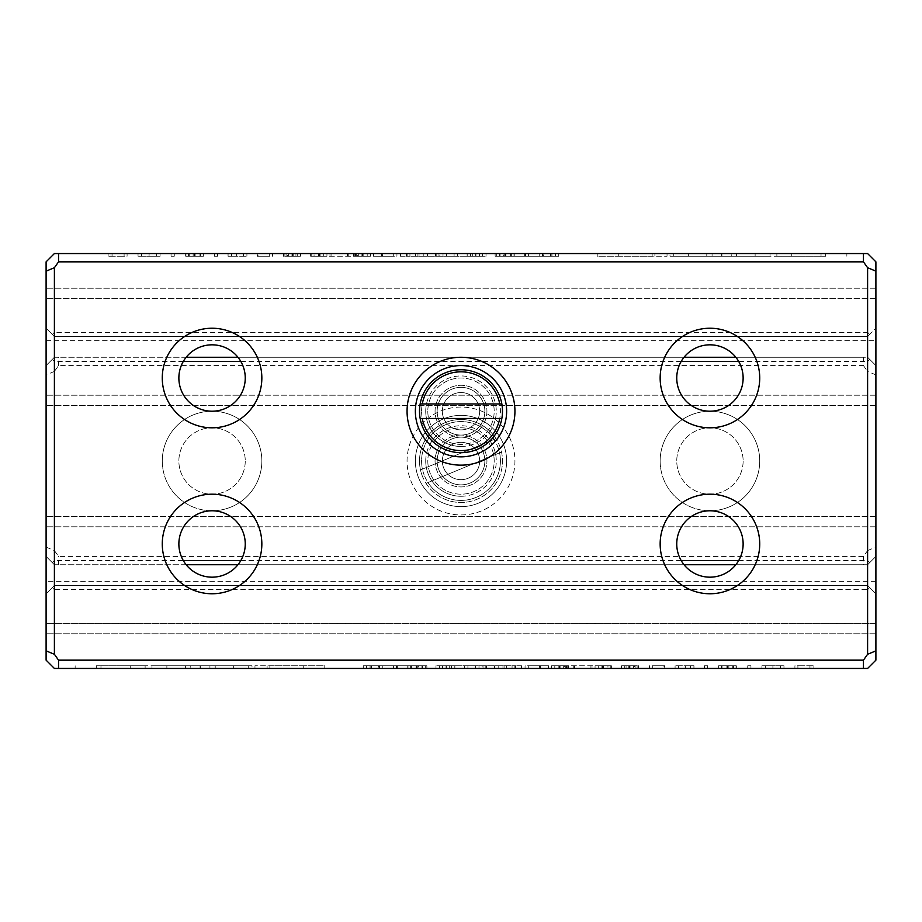<?xml version="1.0" encoding="UTF-8"?>
<svg xmlns="http://www.w3.org/2000/svg" width="922" height="922" viewBox="0 0 922 922"><rect width="100%" height="100%" fill="white"/><g stroke="black" fill="none" stroke-linecap="round" stroke-linejoin="round"><path stroke-width="0.69" stroke-dasharray="4.61 3.46" d="M422.437 469.137L495.955 438.642A41.49 41.49 0 0 0 420.49 469.943L422.437 469.137A39.416 39.416 0 0 1 494.008 439.448M427.992 482.552L499.563 452.863A39.416 39.416 0 0 1 427.992 482.552L426.045 483.358A41.49 41.49 0 0 1 420.49 469.943L495.955 438.642A41.49 41.49 0 0 1 501.51 452.057L499.563 452.863M424.593 476.098A39.416 39.416 0 0 0 492.279 484.984A39.416 39.416 0 0 0 466.129 421.919A39.416 39.416 0 0 0 424.593 476.098M438.964 470.139A23.857 23.857 0 0 0 479.936 475.51A23.857 23.857 0 0 0 464.1 437.351A23.857 23.857 0 0 0 438.964 470.139A23.857 23.857 0 0 0 479.936 475.51A23.857 23.857 0 0 0 464.1 437.351A23.857 23.857 0 0 0 438.964 470.139M422.679 476.893A41.49 41.49 0 0 1 466.394 419.867A41.49 41.49 0 0 1 493.927 486.24A41.49 41.49 0 0 1 422.679 476.893M426.045 483.358A41.49 41.49 0 0 0 501.51 452.057L426.045 483.358M430.344 473.712A33.192 33.192 0 0 1 465.322 428.085A33.192 33.192 0 0 1 487.346 481.192A33.192 33.192 0 0 1 430.344 473.712A33.192 33.192 0 0 0 487.346 481.192A33.192 33.192 0 0 0 465.322 428.085A33.192 33.192 0 0 0 430.344 473.712M443.759 468.157A18.671 18.671 0 0 0 475.821 472.364A18.671 18.671 0 0 0 463.432 442.491A18.671 18.671 0 0 0 443.759 468.157A18.671 18.671 0 0 0 475.821 472.364A18.671 18.671 0 0 0 463.432 442.491A18.671 18.671 0 0 0 443.759 468.157M421.585 411.212A39.416 39.416 0 0 1 480.708 377.075A39.416 39.416 0 0 1 480.708 445.349A39.416 39.416 0 0 1 421.585 411.212M437.143 411.212A23.857 23.857 0 0 1 472.928 390.548A23.857 23.857 0 0 1 472.928 431.876A23.857 23.857 0 0 1 437.143 411.212A23.857 23.857 0 0 1 472.928 390.548A23.857 23.857 0 0 1 472.928 431.876A23.857 23.857 0 0 1 437.143 411.212M419.51 411.212A41.49 41.49 0 0 0 481.745 447.147A41.49 41.49 0 0 0 481.745 375.277A41.49 41.49 0 0 0 419.51 411.212M427.808 411.212A33.192 33.192 0 0 0 477.596 439.955A33.192 33.192 0 0 0 477.596 382.469A33.192 33.192 0 0 0 427.808 411.212A33.192 33.192 0 0 1 477.596 382.469A33.192 33.192 0 0 1 477.596 439.955A33.192 33.192 0 0 1 427.808 411.212M442.33 411.212A18.671 18.671 0 0 1 470.335 395.042A18.671 18.671 0 0 1 470.335 427.382A18.671 18.671 0 0 1 442.33 411.212A18.671 18.671 0 0 1 470.335 395.042A18.671 18.671 0 0 1 470.335 427.382A18.671 18.671 0 0 1 442.33 411.212M420.155 418.473L501.845 418.473M420.155 403.951L501.845 403.951M425.733 461A35.267 35.267 0 0 1 461 425.733A35.267 35.267 0 0 1 496.267 461A35.267 35.267 0 0 1 461 496.267A35.267 35.267 0 0 1 425.733 461M660.152 461A49.788 49.788 0 0 1 709.928 411.212A49.788 49.788 0 0 1 759.728 461.012A49.788 49.788 0 0 1 709.94 510.788A49.788 49.788 0 0 1 660.152 461M162.272 461A49.788 49.788 0 0 1 212.048 411.212A49.788 49.788 0 0 1 261.848 461.012A49.788 49.788 0 0 1 212.06 510.788A49.788 49.788 0 0 1 162.272 461M183.317 361.424L54.398 361.424L54.398 560.576L183.317 560.576M240.803 560.576L681.197 560.576M738.683 560.576L867.602 560.576L867.602 361.424L738.683 361.424M681.197 361.424L240.803 361.424M186.152 564.725L867.602 564.725L875.9 556.427L867.602 564.725L735.848 564.725M684.032 564.725L237.968 564.725M869.677 562.651L875.9 556.427L875.9 365.573L875.9 395.204L875.9 365.573L867.602 357.275L875.9 365.573L875.9 556.427L875.9 526.796L875.9 556.427L867.602 564.725L54.398 564.725L46.1 556.427L46.1 516.424L46.1 556.427L54.398 564.725L46.1 556.427L46.1 365.573L46.1 405.576L46.1 365.573L54.398 357.275L46.1 365.573L46.1 556.427L54.398 564.725L867.602 564.725L869.677 562.651L867.602 560.576M875.9 526.796L46.1 526.796L875.9 526.796L875.9 516.424L46.1 516.424L875.9 516.424L875.9 526.796M461 514.937A53.937 53.937 0 0 0 507.711 434.032A53.937 53.937 0 0 0 414.289 434.032A53.937 53.937 0 0 0 461 514.937M709.94 510.788A49.788 49.788 0 0 0 759.728 461A49.788 49.788 0 0 0 709.94 411.212A49.788 49.788 0 0 0 660.152 461A49.788 49.788 0 0 0 709.94 510.788M212.06 510.788A49.788 49.788 0 0 0 261.848 461A49.788 49.788 0 0 0 212.06 411.212A49.788 49.788 0 0 0 162.272 461A49.788 49.788 0 0 0 212.06 510.788M863.453 365.573L867.602 371.439L867.602 550.561L863.453 556.427L58.547 556.427L54.398 550.561L54.398 371.439L58.547 365.573L863.453 365.573L863.453 357.275L186.152 357.275M735.848 357.275L54.398 357.275L52.324 359.35L54.398 361.424M867.602 361.424L869.677 359.35L867.602 357.275L863.453 357.275M875.9 395.204L46.1 395.204L875.9 395.204L875.9 405.576L46.1 405.576L875.9 405.576L875.9 395.204M869.677 359.35L875.9 365.573L867.602 357.275L54.398 357.275L46.1 365.573L52.324 359.35M237.968 357.275L684.032 357.275M245.252 461A33.192 33.192 0 0 1 195.464 489.743A33.192 33.192 0 0 1 195.464 432.257A33.192 33.192 0 0 1 245.252 461A33.192 33.192 0 0 0 212.06 427.808A33.192 33.192 0 0 0 178.868 461A33.192 33.192 0 0 0 212.06 494.192A33.192 33.192 0 0 0 245.252 461M743.132 461A33.192 33.192 0 0 1 693.344 489.743A33.192 33.192 0 0 1 693.344 432.257A33.192 33.192 0 0 1 743.132 461A33.192 33.192 0 0 0 709.94 427.808A33.192 33.192 0 0 0 676.748 461A33.192 33.192 0 0 0 709.94 494.192A33.192 33.192 0 0 0 743.132 461M461 496.267A35.267 35.267 0 0 0 491.541 443.367A35.267 35.267 0 0 0 430.459 443.367A35.267 35.267 0 0 0 461 496.267M461 506.639A45.639 45.639 0 0 1 421.481 438.18A45.639 45.639 0 0 1 500.519 438.18A45.639 45.639 0 0 1 461 506.639A45.639 45.639 0 0 1 421.481 438.18A45.639 45.639 0 0 1 500.519 438.18A45.639 45.639 0 0 1 461 506.639M461 435.069A25.931 25.931 0 0 0 438.538 473.966A25.931 25.931 0 0 0 483.462 473.966A25.931 25.931 0 0 0 461 435.069A25.931 25.931 0 0 1 486.931 461A25.931 25.931 0 0 1 461 486.931A25.931 25.931 0 0 1 435.069 461A25.931 25.931 0 0 1 461 435.069M54.398 560.576L52.324 562.651M863.453 556.427L863.453 564.725M58.547 564.725L58.547 556.427M58.547 365.573L58.547 357.275M875.9 374.874L867.602 371.439M867.602 550.561L875.9 547.126M46.1 547.126L54.398 550.561M54.398 371.439L46.1 374.874M548.509 668.45L539.393 668.45L548.509 668.45L548.509 665.753L539.393 665.753L539.393 668.45L539.393 665.753L548.509 665.753L548.509 668.45M475.487 668.45C490.043 668.45 490.043 668.45 475.487 668.45C490.043 668.45 490.043 668.45 475.487 668.45C460.931 668.45 460.931 668.45 475.487 668.45C460.931 668.45 460.931 668.45 475.487 668.45C485.456 668.45 485.456 668.45 475.452 668.45C485.456 668.45 485.456 668.45 475.452 668.45C465.472 668.45 465.472 668.45 475.452 668.45C465.472 668.45 465.472 668.45 475.452 668.45L475.452 665.753C490.043 665.753 490.043 665.753 475.487 665.753C490.043 665.753 490.043 665.753 475.487 665.753C460.931 665.753 460.931 665.753 475.487 665.753C460.931 665.753 460.931 665.753 475.487 665.753C485.456 665.753 485.456 665.753 475.452 665.753C485.456 665.753 485.456 665.753 475.452 665.753C465.472 665.753 465.472 665.753 475.452 665.753C465.472 665.753 465.472 665.753 475.452 665.753L475.487 668.45M96.372 668.45L145.123 668.45L96.372 668.45L96.372 665.753L145.123 665.753L96.372 665.753M664.497 668.45L649.491 668.45L664.762 668.45L652.718 668.45L664.497 668.45L664.497 665.753L652.718 665.753L664.762 665.753L649.491 665.753L649.491 668.45L649.491 665.753L664.497 665.753L664.497 668.45M664.001 668.45L652.718 668.45L664.001 668.45L664.001 665.753L652.718 665.753L652.718 668.45L652.718 665.753L664.001 665.753L664.001 668.45M685.15 668.45L675.088 668.45L685.15 668.45L678.534 668.45L685.15 668.45L685.15 665.753L693.978 665.753L675.088 665.753L693.909 665.753L685.15 665.753L685.15 668.45L685.15 665.753M727.608 668.45L718.584 668.45L736.033 668.45L718.849 668.45L733.474 668.45L727.608 668.45L727.608 665.753L733.474 665.753L718.849 665.753L736.033 665.753L718.584 665.753L727.608 665.753M722.272 668.45L736.839 668.45L722.272 668.45L722.272 665.753L736.839 665.753L722.272 665.753M540.073 668.45L525.067 668.45L540.338 668.45L528.294 668.45L540.073 668.45L540.073 665.753L528.294 665.753L540.338 665.753L525.067 665.753L525.067 668.45L525.067 665.753L540.073 665.753L540.073 668.45M539.566 668.45L528.294 668.45L539.566 668.45L539.566 665.753L528.294 665.753L528.294 668.45L528.294 665.753L539.566 665.753L539.566 668.45M502.974 668.45L515.559 668.45L494.549 668.45L502.974 668.45L502.974 665.753L494.549 665.753L515.559 665.753L502.974 665.753M418.346 668.45L363.199 668.45L426.874 668.45L418.346 668.45L418.346 665.753L426.874 665.753L363.199 665.753L418.346 665.753M190.243 668.45L248.237 668.45L151.98 668.45L190.243 668.45L190.243 665.753L151.98 665.753L248.237 665.753L190.243 665.753M446.041 668.45L435.979 668.45L446.041 668.45L439.437 668.45L446.041 668.45L446.041 665.753L454.869 665.753L435.979 665.753L454.8 665.753L446.041 665.753L446.041 668.45L446.041 665.753M772.947 668.45C787.503 668.45 787.503 668.45 772.947 668.45C787.503 668.45 787.503 668.45 772.947 668.45C758.391 668.45 758.391 668.45 772.947 668.45C758.391 668.45 758.391 668.45 772.947 668.45C782.916 668.45 782.916 668.45 772.913 668.45C782.916 668.45 782.916 668.45 772.913 668.45C762.932 668.45 762.932 668.45 772.913 668.45C762.932 668.45 762.932 668.45 772.913 668.45L772.913 665.753C787.503 665.753 787.503 665.753 772.947 665.753C787.503 665.753 787.503 665.753 772.947 665.753C758.391 665.753 758.391 665.753 772.947 665.753C758.391 665.753 758.391 665.753 772.947 665.753C782.916 665.753 782.916 665.753 772.913 665.753C782.916 665.753 782.916 665.753 772.913 665.753C762.932 665.753 762.932 665.753 772.913 665.753C762.932 665.753 762.932 665.753 772.913 665.753L772.947 668.45M867.602 332.381L869.677 334.456L867.602 336.53L867.602 585.47L875.9 593.768L875.9 298.601L875.9 328.232L867.602 336.53L875.9 328.232L875.9 261.848L867.602 253.55L54.398 253.55L46.1 261.848L46.1 660.152L54.398 668.45L867.602 668.45L875.9 660.152L875.9 593.768L875.9 623.399L46.1 623.399L46.1 633.771L46.1 593.768L46.1 623.399L875.9 623.399L875.9 633.771L46.1 633.771L875.9 633.771L875.9 593.768L867.602 585.47L54.398 585.47L46.1 593.768L54.398 585.47L867.602 585.47L54.398 585.47L54.398 336.53L46.1 328.232L46.1 288.229L46.1 328.232L54.398 336.53L867.602 336.53L54.398 336.53L52.324 334.456L54.398 332.381L54.398 267.714L58.547 261.848L863.453 261.848L867.602 267.714L867.602 332.381L54.398 332.381M324.775 668.45L303.741 668.45L324.775 668.45L324.775 665.753L303.718 665.753L324.775 665.753L324.775 668.45M269.858 668.45L303.718 668.45L254.968 668.45L269.858 668.45L269.858 665.753L254.968 665.753L303.741 665.753L303.741 668.45L303.718 665.753L269.858 665.753M378.608 668.45L363.268 668.45L382.791 668.45L378.608 668.45L378.608 665.753L382.791 665.753L363.268 665.753L378.608 665.753M611.367 668.45L595.059 668.45L611.367 668.45L611.367 665.753L595.059 665.753L611.367 665.753M638.07 668.45L621.52 668.45L638.6 668.45L633.633 668.45L638.07 668.45L638.07 665.753L633.633 665.753L638.6 665.753L621.52 665.753L638.07 665.753M704.431 668.45L707.647 668.45L704.431 668.45L704.431 665.753L707.647 665.753L704.431 665.753L704.431 668.45M482.079 668.45L442.595 668.45L482.079 668.45L482.102 665.753L514.879 665.753L442.595 665.753L482.102 665.753M521.529 668.45L514.879 668.45L521.529 668.45L521.529 665.753L514.868 665.753L514.868 668.45L514.868 665.753L521.529 665.753L521.529 668.45M747.73 668.45L750.946 668.45L747.73 668.45L747.73 665.753L750.946 665.753L747.73 665.753L747.73 668.45M393.59 668.45L396.806 668.45L393.59 668.45L393.59 665.753L396.806 665.753L393.59 665.753L393.59 668.45M568.113 668.45L551.563 668.45L568.644 668.45L563.676 668.45L568.113 668.45L568.113 665.753L563.676 665.753L568.644 665.753L551.563 665.753L568.113 665.753M799.512 668.45L813.872 668.45L799.512 668.45L799.512 665.753L813.872 665.753L794.914 665.753L794.914 668.45L794.914 665.753L799.512 665.753M416.767 668.45L425.987 668.45L408.008 668.45L422.633 668.45L416.767 668.45L416.767 665.753L422.633 665.753L408.008 665.753L425.987 665.753L416.767 665.753M633.875 668.45L626.061 668.45L633.875 668.45L633.875 665.753L626.061 665.753L626.061 668.45L626.061 665.753L633.875 665.753L633.875 668.45M252.006 668.45L200.328 668.45L252.006 668.45L252.006 665.753L200.305 665.753L252.006 665.753M196.259 668.45L100.971 668.45L196.259 668.45L196.259 665.753L100.971 665.753L200.281 665.753L200.328 668.45L200.328 665.753L200.281 668.45L200.305 665.753L196.259 665.753M100.971 668.45L100.971 665.753L100.971 668.45M565.947 668.45L610.249 668.45L565.947 668.45L565.947 665.753L610.249 665.753L565.947 665.753M310.633 253.55L326.941 253.55L310.633 253.55L310.633 256.247L326.941 256.247L310.633 256.247M475.959 253.55L486.021 253.55L475.959 253.55L482.563 253.55L475.959 253.55L475.959 256.247L467.131 256.247L486.021 256.247L467.2 256.247L475.959 256.247L475.959 253.55L475.959 256.247M419.026 253.55L406.441 253.55L427.451 253.55L419.026 253.55L419.026 256.247L427.451 256.247L406.441 256.247L419.026 256.247M353.887 253.55L370.437 253.55L353.357 253.55L358.324 253.55L353.887 253.55L353.887 256.247L358.324 256.247L353.357 256.247L370.437 256.247L353.887 256.247M194.392 253.55L203.416 253.55L185.967 253.55L203.151 253.55L188.526 253.55L194.392 253.55L194.392 256.247L188.526 256.247L203.151 256.247L185.967 256.247L203.416 256.247L194.392 256.247M199.728 253.55L185.161 253.55L199.728 253.55L199.728 256.247L185.161 256.247L199.728 256.247M236.85 253.55L246.912 253.55L236.85 253.55L243.466 253.55L236.85 253.55L236.85 256.247L228.022 256.247L246.912 256.247L228.091 256.247L236.85 256.247L236.85 253.55L236.85 256.247M149.053 253.55C134.497 253.55 134.497 253.55 149.053 253.55C134.497 253.55 134.497 253.55 149.053 253.55C163.609 253.55 163.609 253.55 149.053 253.55C163.609 253.55 163.609 253.55 149.053 253.55C139.084 253.55 139.084 253.55 149.087 253.55C139.084 253.55 139.084 253.55 149.087 253.55C159.068 253.55 159.068 253.55 149.087 253.55C159.068 253.55 159.068 253.55 149.087 253.55L149.053 256.247C134.497 256.247 134.497 256.247 149.053 256.247C134.497 256.247 134.497 256.247 149.053 256.247C163.609 256.247 163.609 256.247 149.053 256.247C163.609 256.247 163.609 256.247 149.053 256.247C139.084 256.247 139.084 256.247 149.087 256.247C139.084 256.247 139.084 256.247 149.087 256.247C159.068 256.247 159.068 256.247 149.087 256.247C159.068 256.247 159.068 256.247 149.087 256.247L149.087 253.55M174.27 253.55L171.054 253.55L174.27 253.55L174.27 256.247L171.054 256.247L174.27 256.247L174.27 253.55M825.628 253.55L776.877 253.55L825.628 253.55L825.628 256.247L776.877 256.247L825.628 256.247M505.233 253.55L496.013 253.55L513.992 253.55L499.367 253.55L505.233 253.55L505.233 256.247L499.367 256.247L513.992 256.247L496.013 256.247L505.233 256.247M503.654 253.55L558.801 253.55L495.126 253.55L503.654 253.55L503.654 256.247L495.126 256.247L558.801 256.247L503.654 256.247M257.503 253.55L272.509 253.55L257.238 253.55L269.282 253.55L257.503 253.55L257.503 256.247L269.282 256.247L257.238 256.247L272.509 256.247L272.509 253.55L272.509 256.247L257.503 256.247L257.503 253.55M257.999 253.55L269.282 253.55L257.999 253.55L257.999 256.247L269.282 256.247L269.282 253.55L269.282 256.247L257.999 256.247L257.999 253.55M122.488 253.55L108.128 253.55L122.488 253.55L122.488 256.247L108.128 256.247L127.086 256.247L127.086 253.55L127.086 256.247L122.488 256.247M217.569 253.55L214.353 253.55L217.569 253.55L217.569 256.247L214.353 256.247L217.569 256.247L217.569 253.55M283.93 253.55L300.48 253.55L283.4 253.55L288.367 253.55L283.93 253.55L283.93 256.247L288.367 256.247L283.4 256.247L300.48 256.247L283.93 256.247M543.392 253.55L558.732 253.55L539.209 253.55L543.392 253.55L543.392 256.247L539.209 256.247L558.732 256.247L543.392 256.247M669.994 253.55L721.672 253.55L669.994 253.55L669.994 256.247L721.696 256.247L669.994 256.247M725.741 253.55L821.029 253.55L725.741 253.55L725.741 256.247L821.029 256.247L721.719 256.247L721.672 253.55L721.672 256.247L721.719 253.55L721.696 256.247L725.741 256.247M821.029 253.55L821.029 256.247L821.029 253.55M446.513 253.55C431.957 253.55 431.957 253.55 446.513 253.55C431.957 253.55 431.957 253.55 446.513 253.55C461.069 253.55 461.069 253.55 446.513 253.55C461.069 253.55 461.069 253.55 446.513 253.55C436.544 253.55 436.544 253.55 446.548 253.55C436.544 253.55 436.544 253.55 446.548 253.55C456.528 253.55 456.528 253.55 446.548 253.55C456.528 253.55 456.528 253.55 446.548 253.55L446.513 256.247C431.957 256.247 431.957 256.247 446.513 256.247C431.957 256.247 431.957 256.247 446.513 256.247C461.069 256.247 461.069 256.247 446.513 256.247C461.069 256.247 461.069 256.247 446.513 256.247C436.544 256.247 436.544 256.247 446.548 256.247C436.544 256.247 436.544 256.247 446.548 256.247C456.528 256.247 456.528 256.247 446.548 256.247C456.528 256.247 456.528 256.247 446.548 256.247L446.548 253.55M373.491 253.55L382.607 253.55L373.491 253.55L373.491 256.247L382.607 256.247L382.607 253.55L382.607 256.247L373.491 256.247L373.491 253.55M288.125 253.55L295.939 253.55L288.125 253.55L288.125 256.247L295.939 256.247L295.939 253.55L295.939 256.247L288.125 256.247L288.125 253.55M381.927 253.55L396.933 253.55L381.662 253.55L393.706 253.55L381.927 253.55L381.927 256.247L393.706 256.247L381.662 256.247L396.933 256.247L396.933 253.55L396.933 256.247L381.927 256.247L381.927 253.55M382.434 253.55L393.706 253.55L382.434 253.55L382.434 256.247L393.706 256.247L393.706 253.55L393.706 256.247L382.434 256.247L382.434 253.55M356.053 253.55L311.751 253.55L356.053 253.55L356.053 256.247L311.751 256.247L356.053 256.247M439.921 253.55L479.405 253.55L439.921 253.55L439.898 256.247L407.121 256.247L479.405 256.247L439.898 256.247M400.471 253.55L407.121 253.55L400.471 253.55L400.471 256.247L407.132 256.247L407.132 253.55L407.132 256.247L400.471 256.247L400.471 253.55M528.41 253.55L525.194 253.55L528.41 253.55L528.41 256.247L525.194 256.247L528.41 256.247L528.41 253.55M731.757 253.55L673.763 253.55L770.02 253.55L731.757 253.55L731.757 256.247L770.02 256.247L673.763 256.247L731.757 256.247M597.226 253.55L618.259 253.55L597.226 253.55L597.226 256.247L618.282 256.247L597.226 256.247L597.226 253.55M652.142 253.55L618.282 253.55L667.032 253.55L652.142 253.55L652.142 256.247L667.032 256.247L618.259 256.247L618.259 253.55L618.282 256.247L652.142 256.247M58.547 660.152L54.398 654.286L54.398 589.619L867.602 589.619L867.602 654.286L863.453 660.152L58.547 660.152L58.547 668.45M867.602 585.47L875.9 593.768L867.602 585.47L54.398 585.47L46.1 593.768L54.398 585.47M461 446.478A35.267 35.267 0 0 0 496.267 411.212A35.267 35.267 0 0 0 461 375.946A35.267 35.267 0 0 0 425.733 411.212A35.267 35.267 0 0 0 461 446.478M709.94 411.212A33.192 33.192 0 0 0 738.683 361.424A33.192 33.192 0 0 0 681.197 361.424A33.192 33.192 0 0 0 709.94 411.212M709.94 577.172A33.192 33.192 0 0 0 738.683 527.384A33.192 33.192 0 0 0 681.197 527.384A33.192 33.192 0 0 0 709.94 577.172M212.06 411.212A33.192 33.192 0 0 0 240.803 361.424A33.192 33.192 0 0 0 183.317 361.424A33.192 33.192 0 0 0 212.06 411.212M212.06 577.172A33.192 33.192 0 0 0 240.803 527.384A33.192 33.192 0 0 0 183.317 527.384A33.192 33.192 0 0 0 212.06 577.172M54.398 336.53L867.602 336.53L54.398 336.53L46.1 328.232L52.324 334.456M875.9 298.601L46.1 298.601L875.9 298.601L875.9 288.229L46.1 288.229L875.9 288.229L875.9 298.601M425.733 411.212A35.267 35.267 0 0 1 478.633 380.671A35.267 35.267 0 0 1 478.633 441.753A35.267 35.267 0 0 1 425.733 411.212M415.361 411.212A45.639 45.639 0 0 0 483.82 450.731A45.639 45.639 0 0 0 483.82 371.693A45.639 45.639 0 0 0 415.361 411.212M486.931 411.212A25.931 25.931 0 0 1 448.034 433.674A25.931 25.931 0 0 1 448.034 388.75A25.931 25.931 0 0 1 486.931 411.212A25.931 25.931 0 0 0 461 385.281A25.931 25.931 0 0 0 435.069 411.212A25.931 25.931 0 0 0 461 437.143A25.931 25.931 0 0 0 486.931 411.212M54.398 589.619L52.324 587.545M869.677 587.545L867.602 589.619M863.453 660.152L863.453 668.45M58.547 261.848L58.547 253.55M863.453 253.55L863.453 261.848M54.398 267.714L46.1 271.149M46.1 650.851L54.398 654.286M867.602 654.286L875.9 650.851M875.9 271.149L867.602 267.714M867.602 336.53L869.677 334.456M214.353 256.247L214.353 253.55L214.353 256.247M287.387 256.247L297.253 256.247L287.387 256.247L287.387 253.55L292.528 253.55L287.387 253.55M300.48 256.247L300.48 253.55L300.48 256.247M297.253 256.247L297.253 253.55L292.528 253.55L297.253 253.55L297.253 256.247M286.857 256.247L286.857 253.55M283.4 256.247L283.4 253.55M288.367 256.247L288.367 253.55M542.597 256.247L555.505 256.247L542.597 256.247L542.597 253.55L555.505 253.55L542.597 253.55M558.732 256.247L558.732 253.55L558.732 256.247M539.209 256.247L539.209 253.55M555.505 256.247L555.505 253.55L555.505 256.247M124.101 256.247L124.101 253.55L124.101 256.247M112.081 256.247L112.081 253.55M108.128 256.247L108.128 253.55L108.128 256.247M111.043 256.247L111.043 253.55L111.043 256.247M654.897 256.247L654.897 253.55M706.805 256.247L706.805 253.55M706.782 256.247L706.782 253.55M736.609 256.247L736.609 253.55M736.586 256.247L736.586 253.55M257.238 256.247L257.238 253.55L257.238 256.247M269.282 256.247L269.282 253.55L269.282 256.247M505.878 256.247L550.457 256.247L505.878 256.247L505.878 253.55L525.69 253.55L505.878 253.55M558.801 256.247L558.801 253.55L558.801 256.247M550.457 256.247L550.457 253.55L525.69 253.55L550.457 253.55L550.457 256.247M495.126 256.247L495.126 253.55M510.811 256.247L510.811 253.55M514.257 256.247L514.257 253.55L514.257 256.247M496.013 256.247L496.013 253.55M510.569 256.247L510.569 253.55M500.07 256.247L500.07 253.55M496.808 256.247L496.808 253.55L496.808 256.247M513.992 256.247L513.992 253.55M499.367 256.247L499.367 253.55M846.857 256.247L846.857 253.55L846.857 256.247M825.801 256.247L825.801 253.55L825.801 256.247M791.756 256.247L791.756 253.55M776.877 256.247L776.877 253.55M381.662 256.247L381.662 253.55L381.662 256.247M393.706 256.247L393.706 253.55L393.706 256.247M171.054 256.247L171.054 253.55L171.054 256.247M355.408 256.247L355.408 253.55L355.408 256.247M347.421 256.247L347.421 253.55L347.421 256.247M319.565 256.247L319.565 253.55L319.565 256.247M311.751 256.247L311.751 253.55L311.751 256.247M347.744 256.247L347.744 253.55M348.239 256.247L348.239 253.55M228.022 256.247L228.022 253.55M231.618 256.247L231.618 253.55M243.466 256.247L243.466 253.55M231.514 256.247L231.514 253.55M228.091 256.247L228.091 253.55M246.912 256.247L246.912 253.55M436.786 256.247L436.786 253.55M407.121 256.247L407.121 253.55M472.698 256.247L472.698 253.55M479.405 256.247L479.405 253.55L479.405 256.247M472.744 256.247L472.744 253.55L472.744 256.247M443.009 256.247L443.009 253.55M199.97 256.247L199.97 253.55M203.416 256.247L203.416 253.55L203.416 256.247M185.161 256.247L185.161 253.55M189.229 256.247L189.229 253.55M185.967 256.247L185.967 253.55L185.967 256.247M203.151 256.247L203.151 253.55M188.526 256.247L188.526 253.55M357.344 256.247L367.21 256.247L357.344 256.247L357.344 253.55L362.484 253.55L357.344 253.55M370.437 256.247L370.437 253.55L370.437 256.247M367.21 256.247L367.21 253.55L362.484 253.55L367.21 253.55L367.21 256.247M356.814 256.247L356.814 253.55M353.357 256.247L353.357 253.55M358.324 256.247L358.324 253.55M525.194 256.247L525.194 253.55L525.194 256.247M415.465 256.247L415.465 253.55M406.441 256.247L406.441 253.55M409.933 256.247L409.933 253.55M417.113 256.247L417.113 253.55M423.82 256.247L423.82 253.55M427.451 256.247L427.451 253.55M712.072 256.247L712.072 253.55M673.763 256.247L673.763 253.55M688.653 256.247L688.653 253.55M721.914 256.247L721.914 253.55M755.13 256.247L755.13 253.55M770.02 256.247L770.02 253.55M467.131 256.247L467.131 253.55M470.716 256.247L470.716 253.55M482.563 256.247L482.563 253.55M470.612 256.247L470.612 253.55M467.2 256.247L467.2 253.55M486.021 256.247L486.021 253.55M314.056 256.247L323.714 256.247L314.056 256.247L314.056 253.55L319.047 253.55L314.056 253.55M326.941 256.247L326.941 253.55L326.941 256.247M323.714 256.247L323.714 253.55L319.047 253.55L323.714 253.55L323.714 256.247M667.032 256.247L667.032 253.55M618.282 256.247L618.282 253.55M254.968 665.753L254.968 668.45M303.718 665.753L303.718 668.45M379.403 665.753L366.495 665.753L379.403 665.753L379.403 668.45L366.495 668.45L379.403 668.45M363.268 665.753L363.268 668.45L363.268 665.753M382.791 665.753L382.791 668.45M366.495 665.753L366.495 668.45L366.495 665.753M607.944 665.753L598.286 665.753L607.944 665.753L607.944 668.45L602.953 668.45L607.944 668.45M595.059 665.753L595.059 668.45L595.059 665.753M598.286 665.753L598.286 668.45L602.953 668.45L598.286 668.45L598.286 665.753M634.613 665.753L624.747 665.753L634.613 665.753L634.613 668.45L629.472 668.45L634.613 668.45M621.52 665.753L621.52 668.45L621.52 665.753M624.747 665.753L624.747 668.45L629.472 668.45L624.747 668.45L624.747 665.753M635.143 665.753L635.143 668.45M638.6 665.753L638.6 668.45M633.633 665.753L633.633 668.45M454.869 665.753L454.869 668.45M451.284 665.753L451.284 668.45M439.437 665.753L439.437 668.45M451.388 665.753L451.388 668.45M454.8 665.753L454.8 668.45M435.979 665.753L435.979 668.45M707.647 665.753L707.647 668.45L707.647 665.753M209.928 665.753L209.928 668.45M248.237 665.753L248.237 668.45M233.347 665.753L233.347 668.45M200.086 665.753L200.086 668.45M166.87 665.753L166.87 668.45M151.98 665.753L151.98 668.45M416.122 665.753L371.543 665.753L416.122 665.753L416.122 668.45L396.31 668.45L416.122 668.45M363.199 665.753L363.199 668.45L363.199 665.753M371.543 665.753L371.543 668.45L396.31 668.45L371.543 668.45L371.543 665.753M426.874 665.753L426.874 668.45M485.214 665.753L485.214 668.45M514.879 665.753L514.879 668.45M449.302 665.753L449.302 668.45M442.595 665.753L442.595 668.45L442.595 665.753M449.256 665.753L449.256 668.45L449.256 665.753M478.991 665.753L478.991 668.45M506.535 665.753L506.535 668.45M515.559 665.753L515.559 668.45M512.067 665.753L512.067 668.45M504.887 665.753L504.887 668.45M498.18 665.753L498.18 668.45M494.549 665.753L494.549 668.45M750.946 665.753L750.946 668.45L750.946 665.753M540.338 665.753L540.338 668.45L540.338 665.753M528.294 665.753L528.294 668.45L528.294 665.753M396.806 665.753L396.806 668.45L396.806 665.753M564.656 665.753L554.79 665.753L564.656 665.753L564.656 668.45L559.516 668.45L564.656 668.45M551.563 665.753L551.563 668.45L551.563 665.753M554.79 665.753L554.79 668.45L559.516 668.45L554.79 668.45L554.79 665.753M565.186 665.753L565.186 668.45M568.644 665.753L568.644 668.45M563.676 665.753L563.676 668.45M722.03 665.753L722.03 668.45M718.584 665.753L718.584 668.45L718.584 665.753M736.839 665.753L736.839 668.45M732.771 665.753L732.771 668.45M736.033 665.753L736.033 668.45L736.033 665.753M718.849 665.753L718.849 668.45M733.474 665.753L733.474 668.45M797.899 665.753L797.899 668.45L797.899 665.753M809.919 665.753L809.919 668.45M813.872 665.753L813.872 668.45L813.872 665.753M810.957 665.753L810.957 668.45L810.957 665.753M693.978 665.753L693.978 668.45M690.382 665.753L690.382 668.45M678.534 665.753L678.534 668.45M690.486 665.753L690.486 668.45M693.909 665.753L693.909 668.45M675.088 665.753L675.088 668.45M411.189 665.753L411.189 668.45M407.743 665.753L407.743 668.45L407.743 665.753M425.987 665.753L425.987 668.45M411.431 665.753L411.431 668.45M421.93 665.753L421.93 668.45M425.192 665.753L425.192 668.45L425.192 665.753M408.008 665.753L408.008 668.45M422.633 665.753L422.633 668.45M664.762 665.753L664.762 668.45L664.762 665.753M652.718 665.753L652.718 668.45L652.718 665.753M75.143 665.753L75.143 668.45L75.143 665.753M96.199 665.753L96.199 668.45L96.199 665.753M130.244 665.753L130.244 668.45M145.123 665.753L145.123 668.45M267.103 665.753L267.103 668.45M215.195 665.753L215.195 668.45M215.218 665.753L215.218 668.45M185.391 665.753L185.391 668.45M185.414 665.753L185.414 668.45M566.592 665.753L566.592 668.45L566.592 665.753M574.579 665.753L574.579 668.45L574.579 665.753M602.435 665.753L602.435 668.45L602.435 665.753M610.249 665.753L610.249 668.45L610.249 665.753M574.256 665.753L574.256 668.45M573.761 665.753L573.761 668.45M875.9 581.321L46.1 581.321M46.1 340.679L875.9 340.679M291.951 256.247L291.951 253.55M293.196 256.247L293.196 253.55M288.298 256.247L288.298 253.55M284.91 256.247L284.91 253.55M292.528 256.247L292.528 253.55L292.528 256.247M551.955 256.247L551.955 253.55M551.079 256.247L551.079 253.55M542.194 256.247L542.194 253.55M550.342 256.247L550.342 253.55M550.918 256.247L550.918 253.55M524.952 256.247L524.952 253.55M524.641 256.247L524.641 253.55M525.69 256.247L525.69 253.55L525.69 256.247M505.141 256.247L505.141 253.55M503.965 256.247L503.965 253.55M505.175 256.247L505.175 253.55M504.864 256.247L504.864 253.55M511.376 256.247L511.376 253.55M505.971 256.247L505.971 253.55M331.874 256.247L331.874 253.55M329.995 256.247L329.995 253.55M236.551 256.247L236.551 253.55M194.3 256.247L194.3 253.55L194.323 256.247M193.124 256.247L193.124 253.55M194.023 256.247L194.023 253.55M200.535 256.247L200.535 253.55M195.13 256.247L195.13 253.55M361.908 256.247L361.908 253.55M363.153 256.247L363.153 253.55M358.255 256.247L358.255 253.55M354.866 256.247L354.866 253.55M362.484 256.247L362.484 253.55L362.484 256.247M475.648 256.247L475.648 253.55M318.516 256.247L318.516 253.55M320.095 256.247L320.095 253.55M319.047 256.247L319.047 253.55L319.047 256.247M370.045 665.753L370.045 668.45M370.921 665.753L370.921 668.45M379.806 665.753L379.806 668.45M371.658 665.753L371.658 668.45M371.082 665.753L371.082 668.45M603.484 665.753L603.484 668.45M601.905 665.753L601.905 668.45M602.953 665.753L602.953 668.45L602.953 665.753M630.049 665.753L630.049 668.45M628.804 665.753L628.804 668.45M633.702 665.753L633.702 668.45M637.09 665.753L637.09 668.45M629.472 665.753L629.472 668.45L629.472 665.753M446.352 665.753L446.352 668.45M397.048 665.753L397.048 668.45M397.359 665.753L397.359 668.45M396.31 665.753L396.31 668.45L396.31 665.753M560.092 665.753L560.092 668.45M558.847 665.753L558.847 668.45M563.745 665.753L563.745 668.45M567.134 665.753L567.134 668.45M559.516 665.753L559.516 668.45L559.516 665.753M727.7 665.753L727.7 668.45L727.677 665.753M728.876 665.753L728.876 668.45M727.977 665.753L727.977 668.45M721.465 665.753L721.465 668.45M726.87 665.753L726.87 668.45M685.449 665.753L685.449 668.45M416.859 665.753L416.859 668.45M418.035 665.753L418.035 668.45M416.825 665.753L416.825 668.45M417.136 665.753L417.136 668.45M410.624 665.753L410.624 668.45M416.029 665.753L416.029 668.45M590.126 665.753L590.126 668.45M592.005 665.753L592.005 668.45M435.495 256.247L435.495 253.55M457.543 256.247L457.543 253.55M438.987 253.55L438.987 256.247M454.085 253.55L454.085 256.247M138.035 256.247L138.035 253.55M160.082 256.247L160.082 253.55M141.527 253.55L141.527 256.247M156.625 253.55L156.625 256.247M783.965 665.753L783.965 668.45M761.918 665.753L761.918 668.45M780.473 668.45L780.473 665.753M765.375 668.45L765.375 665.753M486.505 665.753L486.505 668.45M464.458 665.753L464.458 668.45M483.013 668.45L483.013 665.753M467.915 668.45L467.915 665.753"/><path stroke-width="1.38" d="M422.264 418.473L501.845 418.473A41.49 41.49 0 0 1 420.155 418.473L422.264 418.473A39.416 39.416 0 0 0 499.736 418.473M422.264 403.951L499.736 403.951A39.416 39.416 0 0 0 422.264 403.951L420.155 403.951A41.49 41.49 0 0 0 420.155 418.473M420.155 403.951A41.49 41.49 0 0 1 501.845 403.951L499.736 403.951M501.845 418.473A41.49 41.49 0 0 0 501.845 403.951M709.928 411.212A49.788 49.788 0 0 1 709.952 411.212A33.192 33.192 0 0 0 743.132 378.02A33.192 33.192 0 0 0 709.94 344.828A33.192 33.192 0 0 0 676.748 378.02A33.192 33.192 0 0 0 709.94 411.212M212.048 411.212A49.788 49.788 0 0 1 212.072 411.212A33.192 33.192 0 0 0 245.252 378.02A33.192 33.192 0 0 0 212.06 344.828A33.192 33.192 0 0 0 178.868 378.02A33.192 33.192 0 0 0 212.06 411.212M183.317 560.576L240.803 560.576M681.197 560.576L738.683 560.576M738.683 361.424L681.197 361.424M240.803 361.424L183.317 361.424M735.848 564.725L684.032 564.725M237.968 564.725L186.152 564.725M186.152 357.275L237.968 357.275M684.032 357.275L735.848 357.275M58.547 668.45L54.398 668.45L46.1 660.152L46.1 261.848L54.398 253.55L867.602 253.55L875.9 261.848L875.9 660.152L867.602 668.45L58.547 668.45L58.547 660.152L863.453 660.152L867.602 654.286L867.602 267.714L863.453 261.848L58.547 261.848L54.398 267.714L54.398 654.286L58.547 660.152M407.063 411.212A53.937 53.937 0 0 1 487.969 364.501A53.937 53.937 0 0 1 487.969 457.923A53.937 53.937 0 0 1 407.063 411.212M660.152 378.02A49.788 49.788 0 0 1 734.834 334.905A49.788 49.788 0 0 1 734.834 421.135A49.788 49.788 0 0 1 660.152 378.02M660.152 543.98A49.788 49.788 0 0 1 734.834 500.865A49.788 49.788 0 0 1 734.834 587.095A49.788 49.788 0 0 1 660.152 543.98M162.272 378.02A49.788 49.788 0 0 1 236.954 334.905A49.788 49.788 0 0 1 236.954 421.135A49.788 49.788 0 0 1 162.272 378.02M162.272 543.98A49.788 49.788 0 0 1 236.954 500.865A49.788 49.788 0 0 1 236.954 587.095A49.788 49.788 0 0 1 162.272 543.98M212.06 577.172A33.192 33.192 0 0 0 245.252 543.98A33.192 33.192 0 0 0 212.06 510.788A33.192 33.192 0 0 0 178.868 543.98A33.192 33.192 0 0 0 212.06 577.172M709.94 577.172A33.192 33.192 0 0 0 743.132 543.98A33.192 33.192 0 0 0 709.94 510.788A33.192 33.192 0 0 0 676.748 543.98A33.192 33.192 0 0 0 709.94 577.172M415.361 411.212A45.639 45.639 0 0 0 483.82 450.731A45.639 45.639 0 0 0 483.82 371.693A45.639 45.639 0 0 0 415.361 411.212M863.453 668.45L863.453 660.152M58.547 253.55L58.547 261.848M863.453 261.848L863.453 253.55M46.1 271.149L54.398 267.714M54.398 654.286L46.1 650.851M867.602 267.714L875.9 271.149M875.9 650.851L867.602 654.286"/></g></svg>
